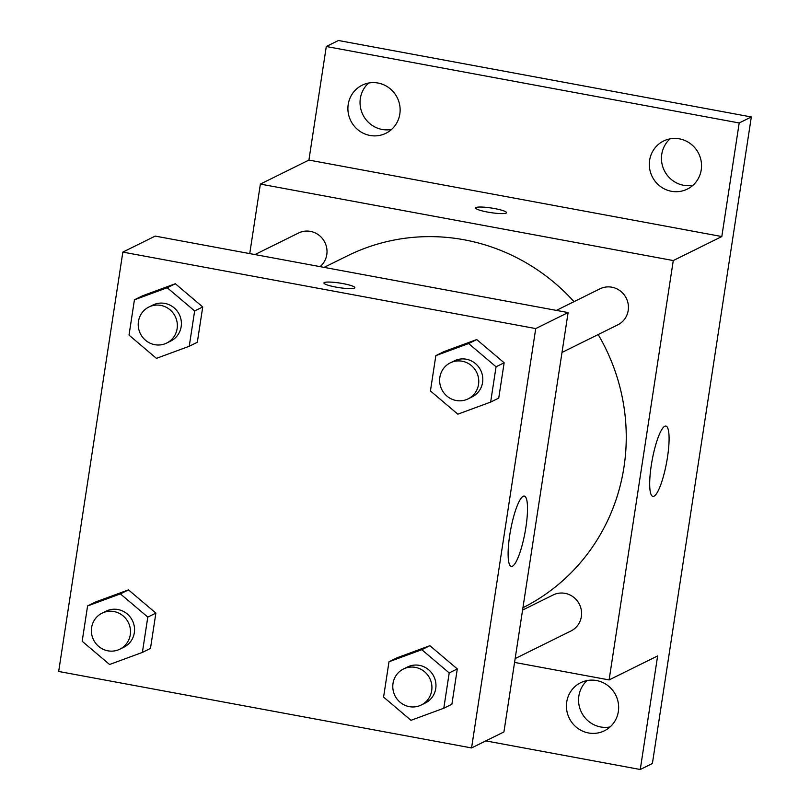 <?xml version="1.0" encoding="UTF-8"?>
<svg xmlns="http://www.w3.org/2000/svg" width="810" height="810" viewBox="0 0 810 810"><rect width="100%" height="100%" fill="white"/><g stroke="black" fill="none" stroke-linecap="round" stroke-linejoin="round"><path stroke-width="1.21" d="M587.139 680.552A26.811 25.94 -116.3 0 0 581.418 712.253A26.811 25.94 -116.3 0 0 610.082 726.955M670.022 138.864A26.811 25.94 -116.3 0 0 664.311 170.566A26.811 25.94 -116.3 0 0 692.975 185.267M368.611 83.045A26.811 25.94 -116.3 0 0 362.9 114.747A26.811 25.94 -116.3 0 0 391.564 129.448M249.743 253.611L260.375 184.083L308.914 160.076L326.298 46.504L338.438 40.5L751.326 116.964L652.394 763.496L640.264 769.5L485.818 740.897M348.209 104.47A26.811 25.94 63.7 0 1 362.131 85.212A26.811 25.94 63.7 0 1 389.326 88.077A26.811 25.94 63.7 0 1 399.826 114.028A26.811 25.94 63.7 0 1 385.904 133.275A26.811 25.94 63.7 0 1 358.708 130.42A26.811 25.94 63.7 0 1 348.209 104.47M649.62 160.289A26.811 25.94 63.7 0 1 663.542 141.031A26.811 25.94 63.7 0 1 690.738 143.897A26.811 25.94 63.7 0 1 701.237 169.847A26.811 25.94 63.7 0 1 687.315 189.105A26.811 25.94 63.7 0 1 660.12 186.239A26.811 25.94 63.7 0 1 649.62 160.289M308.914 160.076L721.811 236.55L739.196 122.968L751.326 116.964M326.298 46.504L739.196 122.968M260.375 184.083L673.272 260.557L721.811 236.55M673.272 260.557L609.1 679.924L657.639 655.918L640.264 769.5M664.737 426.293A35.751 7.31 -79.5 0 1 665.901 426.09A35.751 7.31 -79.5 0 1 666.579 462.571A35.751 7.31 -79.5 0 1 652.88 496.388A35.751 7.31 -79.5 0 1 651.726 462.581A35.751 7.31 -79.5 0 1 664.737 426.293M566.737 701.976A26.811 25.94 63.7 0 1 580.659 682.719A26.811 25.94 63.7 0 1 607.844 685.584A26.811 25.94 63.7 0 1 618.344 711.534A26.811 25.94 63.7 0 1 604.422 730.792A26.811 25.94 63.7 0 1 577.236 727.927A26.811 25.94 63.7 0 1 566.737 701.976M574.017 301.664A196.617 190.249 -116.3 0 0 464.15 239.79A196.617 190.249 -116.3 0 0 347.581 255.768L324.091 267.381M522.936 607.733A196.617 190.249 -116.3 0 0 598.175 334.55M609.1 679.924L514.563 662.418M515.15 658.581L570.928 631A20.088 19.44 -116.3 0 0 581.347 610.345A20.088 19.44 -116.3 0 0 565.026 593.345A20.088 19.44 -116.3 0 0 553.119 594.975L522.572 610.082M320.061 266.632A20.088 19.44 -116.3 0 0 326.298 246.149A20.088 19.44 -116.3 0 0 310.463 231.387A20.088 19.44 -116.3 0 0 298.546 233.017L254.958 254.573M556.369 310.392L599.957 288.836A20.088 19.44 63.7 0 1 626.292 298.232A20.088 19.44 63.7 0 1 617.777 324.861L561.998 352.441M487.559 212.068A15.643 2.319 -171.3 0 1 475.632 207.957A15.643 2.319 -171.3 0 1 491.447 208.028A15.643 2.319 -171.3 0 1 506.554 212.686A15.643 2.319 -171.3 0 1 487.559 212.068M475.632 207.957A15.643 2.319 -171.3 0 1 491.447 208.038A15.643 2.319 -171.3 0 1 506.554 212.696M155.206 236.095L568.104 312.569L503.931 731.936L471.562 747.944L58.674 671.47L122.847 252.102L155.206 236.095M397.082 657.771L429.887 645.692L457.296 668.928L451.899 704.234L457.296 668.928L429.887 645.692L397.082 657.771L388.992 661.77L421.797 649.691L449.206 672.928L443.799 708.234L410.994 720.313L383.586 697.086L388.992 661.77M142.519 295.812L175.325 283.733L202.733 306.96L197.326 342.276L202.733 306.96L175.325 283.733L142.519 295.812L134.43 299.811L167.235 287.732L194.643 310.959L189.236 346.275L156.431 358.354L129.023 335.117L134.43 299.811M122.847 252.102L535.734 328.576L471.562 747.944M95.671 601.952L128.476 589.872L155.885 613.099L150.478 648.415L155.885 613.099L128.476 589.872L95.671 601.952L87.581 605.951L120.386 593.872L147.795 617.109L142.388 652.414L109.583 664.494L82.174 641.267L87.581 605.951M443.931 351.631L476.736 339.552L504.144 362.789L498.737 398.095L504.144 362.789L476.736 339.552L443.931 351.631L435.841 355.63L468.646 343.551L496.054 366.788L490.647 402.094L457.842 414.173L430.434 390.947L435.841 355.63M535.734 328.576L568.104 312.569M523.159 496.307A35.751 7.31 -79.5 0 1 524.323 496.105A35.751 7.31 -79.5 0 1 525.001 532.585A35.751 7.31 -79.5 0 1 511.302 566.403A35.751 7.31 -79.5 0 1 510.148 532.595A35.751 7.31 -79.5 0 1 523.159 496.307M335.867 287.084A15.643 2.319 -171.3 0 1 323.949 282.974A15.643 2.319 -171.3 0 1 339.755 283.044A15.643 2.319 -171.3 0 1 354.861 287.702A15.643 2.319 -171.3 0 1 335.867 287.084M323.939 282.974A15.643 2.319 -171.3 0 1 339.755 283.065A15.643 2.319 -171.3 0 1 354.861 287.712M468.109 398.874L472.149 396.87A20.088 19.44 -116.3 0 0 482.568 376.215A20.088 19.44 -116.3 0 0 466.246 359.225A20.088 19.44 -116.3 0 0 454.339 360.855L450.289 362.86A20.088 19.44 -116.3 0 0 441.774 389.478A20.088 19.44 -116.3 0 0 468.109 398.874A20.088 19.44 -116.3 0 0 478.518 378.219A20.088 19.44 -116.3 0 0 462.206 361.23A20.088 19.44 -116.3 0 0 450.289 362.86M468.646 343.551L476.736 339.552M496.054 366.788L504.144 362.789M490.647 402.094L498.737 398.095M421.261 705.014L425.301 703.019A20.088 19.44 -116.3 0 0 435.719 682.354A20.088 19.44 -116.3 0 0 419.408 665.364A20.088 19.44 -116.3 0 0 407.491 666.995L403.451 668.999A20.088 19.44 -116.3 0 0 394.926 695.628A20.088 19.44 -116.3 0 0 421.261 705.014A20.088 19.44 -116.3 0 0 431.679 684.359A20.088 19.44 -116.3 0 0 415.358 667.369A20.088 19.44 -116.3 0 0 403.451 668.999M421.797 649.691L429.887 645.692M449.206 672.928L457.296 668.928M443.799 708.234L451.899 704.234M166.698 343.055L170.738 341.05A20.088 19.44 -116.3 0 0 181.156 320.395A20.088 19.44 -116.3 0 0 164.835 303.406A20.088 19.44 -116.3 0 0 152.928 305.036L148.878 307.031A20.088 19.44 -116.3 0 0 140.363 333.659A20.088 19.44 -116.3 0 0 166.698 343.055A20.088 19.44 -116.3 0 0 177.106 322.4A20.088 19.44 -116.3 0 0 160.795 305.4A20.088 19.44 -116.3 0 0 148.878 307.031M167.235 287.732L175.325 283.733M194.643 310.959L202.733 306.96M189.236 346.275L197.326 342.276M119.85 649.195L123.889 647.19A20.088 19.44 -116.3 0 0 134.308 626.535A20.088 19.44 -116.3 0 0 117.987 609.545A20.088 19.44 -116.3 0 0 106.08 611.175L102.03 613.18A20.088 19.44 -116.3 0 0 93.514 639.799A20.088 19.44 -116.3 0 0 119.85 649.195A20.088 19.44 -116.3 0 0 130.258 628.54A20.088 19.44 -116.3 0 0 113.947 611.54A20.088 19.44 -116.3 0 0 102.03 613.18M120.386 593.872L128.476 589.872M147.795 617.109L155.885 613.099M142.388 652.414L150.478 648.415"/></g></svg>
